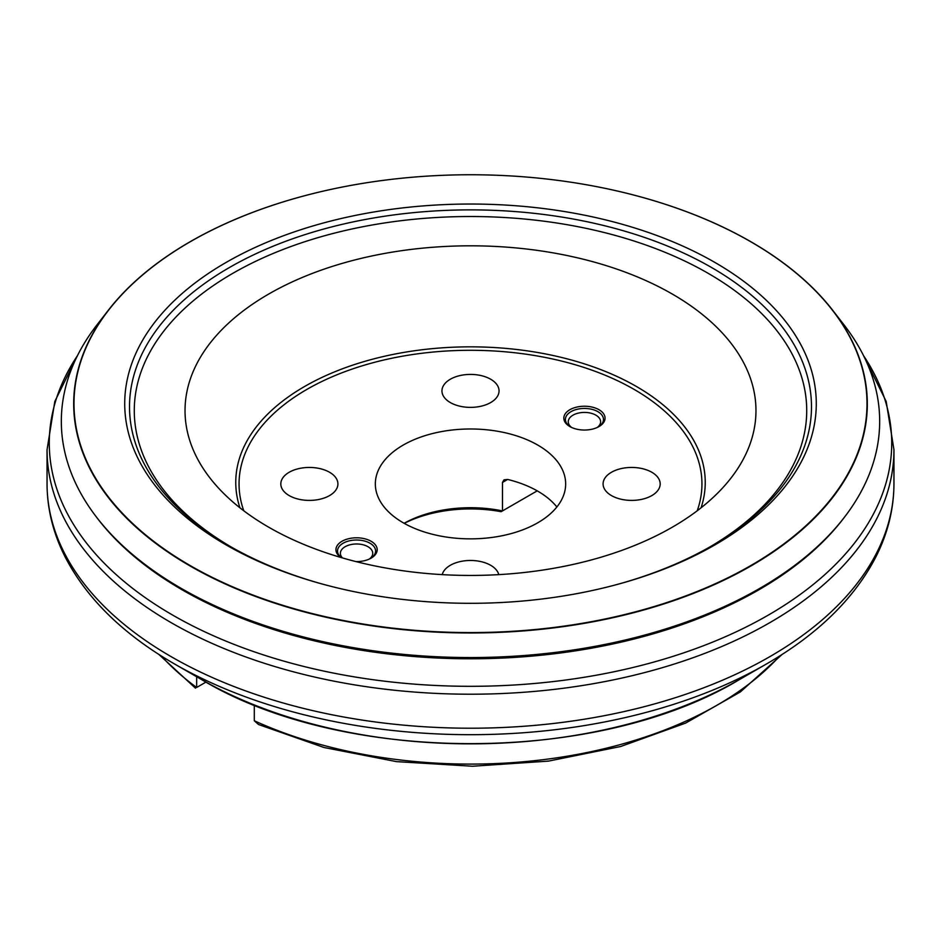 <?xml version="1.0" encoding="UTF-8"?>
<svg xmlns="http://www.w3.org/2000/svg" width="941" height="941" viewBox="0 0 941 941"><rect width="100%" height="100%" fill="white"/><g stroke="black" fill="none" stroke-linecap="round" stroke-linejoin="round"><path stroke-width="1.41" d="M537.229 490.849L501.118 511.692A100.228 57.872 0 0 0 404.265 523.361M197.128 687.201L205.985 682.084M782.159 654.418L740.367 691.929L685.66 723.076L620.66 746.507L548.462 761.116L472.511 766.233L396.467 761.622L323.975 747.495L258.504 724.511L254.293 720.759A348.911 201.445 0 0 0 779.701 655.983M556.872 506.976A95.159 54.943 0 0 0 537.782 491.178A95.159 54.943 0 0 0 507.646 479.44L502.482 482.427L502.482 510.916A95.159 54.943 0 0 0 404.124 523.29M537.782 445.081A95.159 54.943 0 0 0 434.083 433.166A95.159 54.943 0 0 0 375.341 483.921A95.159 54.943 0 0 0 403.219 522.773A95.159 54.943 0 0 0 506.917 534.676A95.159 54.943 0 0 0 565.659 483.921A95.159 54.943 0 0 0 537.782 445.081M502.482 482.427L504.023 479.816L507.646 479.44M196.657 676.744L196.657 687.483A348.911 201.445 0 0 1 161.299 655.983M254.293 704.985L254.293 720.759M201.433 679.496L174.356 663.864A418.804 241.79 0 0 0 766.644 663.875L739.567 679.496C598.029 765.021 342.971 765.033 201.433 679.496A380.517 219.688 0 0 0 739.567 679.496A380.517 219.688 0 0 0 739.579 679.496L766.644 663.875A418.804 241.79 0 0 0 766.644 663.864C817.658 634.363 853.993 598.864 875.636 557.378C887.775 533.571 893.879 509.022 893.95 483.745A423.45 244.472 0 0 1 769.926 656.606A423.45 244.472 0 0 1 308.448 709.608A423.45 244.472 0 0 1 47.05 483.745L47.05 449.727A423.45 244.472 0 0 0 308.448 675.603A423.45 244.472 0 0 0 769.926 622.601A423.45 244.472 0 0 0 893.95 449.727L893.95 483.745M322.54 584.114A340.983 196.869 180 0 1 129.517 406.747A340.983 196.869 180 0 1 229.392 267.538A340.983 196.869 180 0 1 600.993 224.864A340.983 196.869 180 0 1 811.483 406.747A340.983 196.869 180 0 1 711.608 545.945A340.983 196.869 180 0 1 618.46 584.114M672.356 527.172A285.476 164.816 0 0 0 731.098 477.91A285.476 164.816 0 0 0 632.387 274.878A285.476 164.816 0 0 0 268.644 294.086A285.476 164.816 180 0 0 209.902 477.91A285.476 164.816 180 0 0 672.356 527.172M450.316 402.548A28.548 16.479 0 0 0 481.427 406.124A28.548 16.479 0 0 0 499.048 390.891A28.548 16.479 0 0 0 490.684 379.235A28.548 16.479 0 0 0 459.573 375.671A28.548 16.479 0 0 0 441.952 390.891A28.548 16.479 0 0 0 450.316 402.548M289.181 495.578A28.548 16.479 0 0 0 320.293 499.153A28.548 16.479 0 0 0 337.913 483.921A28.548 16.479 0 0 0 329.55 472.264A28.548 16.479 0 0 0 298.438 468.7A28.548 16.479 0 0 0 280.818 483.921A28.548 16.479 0 0 0 289.181 495.578M498.765 574.633A28.548 16.479 0 0 0 490.684 565.294A28.548 16.479 0 0 0 461.466 561.318A28.548 16.479 0 0 0 442.235 574.633M611.45 495.578A28.548 16.479 0 0 0 642.562 499.153A28.548 16.479 0 0 0 660.182 483.921A28.548 16.479 0 0 0 651.819 472.264A28.548 16.479 0 0 0 620.707 468.7A28.548 16.479 0 0 0 603.087 483.921A28.548 16.479 0 0 0 611.45 495.578M599.017 409.723A20.62 11.904 0 0 0 569.858 409.723A20.62 11.904 0 0 0 569.858 426.555L569.858 426.555A20.62 11.904 0 0 0 599.017 426.555A20.62 11.904 0 0 0 599.017 409.723M355.98 561.601A20.62 11.904 0 0 0 371.142 558.119A20.62 11.904 0 0 0 371.142 541.287A20.62 11.904 0 0 0 342.5 540.993A20.62 11.904 0 0 0 340.995 557.507M597.253 427.461A16.173 9.339 180 0 0 600.617 421.768A16.173 9.339 180 0 0 595.876 415.157A16.173 9.339 0 0 0 578.245 413.134A16.173 9.339 0 0 0 568.258 421.768A16.173 9.339 0 0 0 571.622 427.461M369.378 559.025A16.173 9.339 180 0 0 372.742 553.332A16.173 9.339 180 0 0 368.002 546.721A16.173 9.339 0 0 0 350.37 544.698A16.173 9.339 0 0 0 340.383 553.332A16.173 9.339 0 0 0 342.5 557.954M570.446 426.885A19.032 10.986 180 0 1 565.412 419.439A19.032 10.986 180 0 1 577.151 409.288A19.032 10.986 180 0 1 597.9 411.664A19.032 10.986 180 0 1 603.475 419.439A19.032 10.986 180 0 1 598.429 426.885M341.371 557.625A19.032 10.986 180 0 1 337.525 551.003A19.032 10.986 180 0 1 349.276 540.852A19.032 10.986 180 0 1 370.025 543.228A19.032 10.986 180 0 1 375.588 551.003A19.032 10.986 180 0 1 370.554 558.448M96.229 516.785A409.17 236.226 180 0 0 759.822 588.36A409.17 236.226 0 0 0 844.771 516.785L843.524 518.42A407.712 235.391 0 0 1 782.147 575.174A407.712 235.391 0 0 1 758.799 589.842A407.712 235.391 180 0 1 158.853 575.174A407.712 235.391 180 0 1 97.476 518.42L96.229 516.785A409.17 236.226 180 0 1 97.123 324.692L108.133 310.495A396.82 229.11 180 0 1 189.906 241.861A396.82 229.11 0 0 1 370.26 182.189M844.771 516.785A409.17 236.226 0 0 0 843.877 324.692L832.867 310.495A396.82 229.11 0 0 0 570.74 182.189M108.133 310.495A396.82 229.11 180 0 0 245.589 592.618A396.82 229.11 180 0 0 751.094 565.87A396.82 229.11 0 0 0 832.867 310.495M109.627 308.848L109.756 308.672A396.49 228.91 180 0 0 244.448 591.736A396.49 228.91 180 0 0 750.859 565.529A396.49 228.91 0 0 0 831.244 308.672L831.373 308.848A396.632 228.992 0 0 1 750.965 565.8A396.632 228.992 180 0 1 244.378 592.007A396.632 228.992 180 0 1 109.627 308.848A396.632 228.992 180 0 1 109.685 308.766M831.244 308.672A396.49 228.91 0 0 0 190.141 241.802A396.49 228.91 180 0 0 109.756 308.672M715.007 544.839A345.794 199.645 180 0 1 167.721 500.094A345.794 199.645 180 0 1 225.993 262.504A345.794 199.645 0 0 1 678.32 244.107A345.794 199.645 0 0 1 773.279 500.094A345.794 199.645 0 0 1 715.007 544.839M77.456 355.663A421.227 243.19 0 0 0 240.849 646.985A421.227 243.19 0 0 0 768.35 615.085A421.227 243.19 0 0 0 863.544 355.663M231.086 546.921A336.219 194.117 180 0 1 232.756 273.372A336.219 194.117 180 0 1 707.409 272.89A336.219 194.117 180 0 1 709.914 546.921M239.931 507.811A234.744 135.528 180 0 1 304.508 386.539A234.744 135.528 180 0 1 580.374 362.603A234.744 135.528 180 0 1 701.069 507.811M243.778 510.775A231.451 133.622 180 0 1 306.837 389.433A231.451 133.622 180 0 1 580.221 366.261A231.451 133.622 180 0 1 697.222 510.775M195.469 688.165L158.841 654.418M893.95 449.727L886.175 401.419L863.438 355.439M47.05 449.727L54.825 401.419L77.562 355.439M174.356 663.864C123.342 634.363 87.007 598.864 65.364 557.378C53.225 533.571 47.121 509.022 47.05 483.745"/></g></svg>

